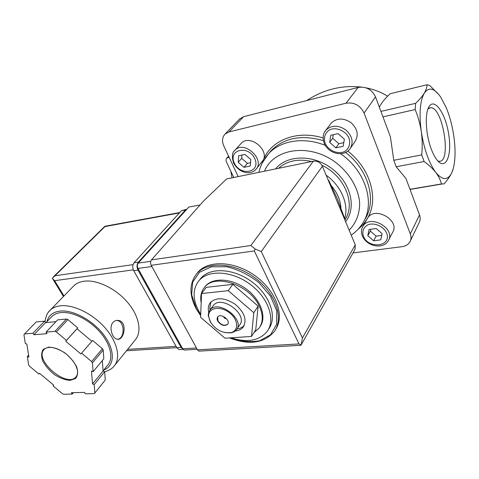 <?xml version="1.0" encoding="UTF-8"?>
<svg xmlns="http://www.w3.org/2000/svg" width="479" height="479" viewBox="0 0 479 479"><rect width="100%" height="100%" fill="white"/><g stroke="black" fill="none" stroke-linecap="round" stroke-linejoin="round"><path stroke-width="0.72" d="M204.449 287.442L205.515 286.083C213.089 277.173 231.998 278.299 246.398 289.094C260.887 299.77 266.953 317.218 260.067 326.66M254.008 332.558L259.019 328.241C263.258 322.289 263.324 314.895 259.229 306.051C249.679 284.789 215.113 273.264 204.683 287.166C201.174 291.334 200.006 296.525 201.174 302.74M200.713 314.32L198.534 310.643C192.45 298.639 192.66 288.568 199.168 280.425C208.724 269.354 232.554 270.88 250.571 284.616C268.707 298.207 275.892 320.128 266.977 331.678C258.971 340.862 247.002 342.91 231.07 337.815M199.444 280.065L201.024 278.048C210.58 266.977 234.351 268.456 252.295 282.137C270.36 295.681 277.491 317.553 268.581 329.115M196.57 273.892L198.061 272.066C208.892 259.672 235.512 261.115 255.906 276.347C276.419 291.424 284.963 316.056 275.545 329.528M251.511 336.444L255.75 329.851L258.139 306.153L232.83 284.34L206.281 287.34L201.539 293.561L200.593 317.326L225.022 338.222L251.511 336.444L253.81 312.685L258.139 306.153M253.81 312.685L228.243 290.675L232.83 284.34M228.243 290.675L201.539 293.561M227.818 324.097L227.788 324.133C224.477 326.229 221.178 325.133 217.891 320.84L217.706 316.96M217.711 321.098C216.879 319.427 216.891 318.038 217.735 316.924C220.807 312.733 231.135 320.535 227.609 324.391C224.298 326.492 220.999 325.391 217.711 321.098M210.221 321.714L208.652 316.703C207.67 307.937 219.855 305.321 229.267 312.607C238.853 319.685 239.069 331.678 229.974 332.815C221.789 333.133 215.203 329.432 210.221 321.714M210.67 322.511L208.263 315.493L208.587 312.715L210.024 310.009C218.208 298.95 245.607 319.661 236.345 329.905L234.351 331.66L231.71 332.731L224.998 332.636M212.73 306.309L213.341 305.476C221.532 294.411 248.733 314.972 239.482 325.235L236.961 328.983M210.101 309.907L209.814 308.135L210.94 301.944M244.212 325.421C242.518 327.301 240.201 328.45 237.261 328.881L237.009 328.911M208.73 312.266C207.784 308.308 208.389 305.015 210.538 302.387C216.73 296.992 224.992 297.651 235.339 304.369C244.565 312.446 247.182 320.014 243.188 327.067C241.368 329.324 238.722 330.642 235.267 331.007M344.269 218.538L344.539 218.107L337.264 198.617L328.762 180.349L328.474 180.763M306.752 100.554C323.529 89.543 341.653 85.034 361.112 87.04M365.962 87.807C373.949 89.369 381.17 92.172 387.619 96.201M453.218 168.656L451.745 172.763C447.829 180.607 442.5 180.505 435.776 172.452C428.986 163.07 424.16 149.454 421.292 131.599C420.113 123.947 418.065 116.595 415.155 109.547L415.664 103.326C419.412 99.74 422.28 96.357 424.262 93.171C426.1 90.022 427.029 87.208 427.034 84.729L429.711 85.448L439.153 94.968M424.262 93.171C428.855 86.663 434.345 87.986 440.722 97.153L446.081 107.344C449.655 115.936 452.224 125.456 453.787 135.91C455.14 145.329 455.403 153.813 454.577 161.375C454.044 166.003 453.098 169.8 451.745 172.763C450.032 176.344 447.464 180.062 444.033 183.918L441.458 183.954C440.512 180.098 438.62 176.26 435.776 172.452C432.8 168.662 428.909 165.016 424.095 161.507L421.718 154.891C422.484 147.047 422.34 139.287 421.292 131.599C418.999 113.828 419.993 101.021 424.262 93.171M427.034 84.729L390.134 93.746C385.116 98.375 381.535 102.811 379.392 107.045M415.664 103.326L380.931 111.409M430.872 147.981C425.909 134.294 424.795 115.337 428.406 107.889C433.573 96.147 445.47 112.559 448.697 134.294C452.308 156.04 445.452 171.662 436.501 159.333C434.435 156.501 432.555 152.717 430.872 147.981M231.992 177.865L230.908 171.704M441.458 183.954L409.97 189.283M229.07 157.172L226.806 158.106C225.896 159.124 225.777 160.405 226.441 161.95L233.776 177.499M415.155 109.547L382.972 116.882M421.718 154.891L393.774 160.291L396.199 166.752L405.952 178.505L419.52 214.891C420.538 217.771 420.376 220.412 419.029 222.825L410.455 240.733M424.095 161.507L396.199 166.752M393.774 160.291L390.391 136.766L375.524 96.908C371.866 89.417 366.052 86.262 358.094 87.441L243.613 116.678L239.332 119.247M353.035 252.912L402.085 246.679C405.647 246.17 408.24 244.595 409.868 241.955C411.233 239.518 411.383 236.83 410.311 233.89L364.076 113.056C360.244 105.362 354.238 102.075 346.06 103.207L228.98 131.941L225.118 134.012C222.19 137.162 221.747 141.131 223.795 145.933L238.183 176.595M240.763 143.856L241.308 143.263C249.26 134.21 268.821 148.909 263.378 159.854L256.277 168.913M330.504 124.079L331.33 123.001C336.971 117.852 343.569 117.756 351.119 122.714C357.633 128.923 358.897 135.252 354.909 141.706L350.652 147.909M367.058 219.089L367.704 217.957C375.027 205.635 400.701 220.747 392.469 232.608L388.798 239.722M285.658 166.854L293.094 165.327M326.139 175.164C341.617 186.229 349.317 205.323 344.515 219.113M331.54 185.942C337.342 192.875 340.467 200.192 340.922 207.904M250.278 165.997L250.792 159.531L244.955 154.412L238.656 155.813L238.207 162.267L243.991 167.327L250.278 165.997M343.192 146.293L344.359 139.185L338.114 133.647L330.773 135.282L329.702 142.371L335.875 147.843L343.192 146.293M380.769 239.841L382.098 233.692L376.213 228.507L369.052 229.531L367.806 235.68L373.632 240.799L380.769 239.841M241.931 155.082L241.697 158.327L247.427 163.351L250.541 162.68M247.427 163.351L243.991 167.327M241.697 158.327L238.207 162.267M370.728 229.291L370.363 231.082L376.141 236.165L381.733 235.399M376.141 236.165L373.632 240.799M370.363 231.082L367.806 235.68M333.258 134.725L332.707 138.287L338.833 143.718L343.79 142.652M338.833 143.718L335.875 147.843M332.707 138.287L329.702 142.371M427.981 108.931L430.489 107.733C442.967 106.344 451.972 163.602 438.896 161.201L437.764 160.896M200.072 204.964L188.78 207.072L138.233 263.103C137.132 264.63 137.054 266.408 137.988 268.444L182.697 348.796L184.164 350.071L185.026 350.017M261.259 251.553L302.429 337.958L301.177 344.898L298.992 343.922L254.307 250.93L255.229 249.05L261.259 251.553L322.397 166.219C320.397 162.453 317.385 160.764 313.368 161.172L226.603 178.972L203.587 201L151.448 259.881C150.358 261.426 150.286 263.228 151.22 265.3L197.498 349.85L198.947 351.137L199.797 351.083M322.397 166.219L355.28 244.859L355.023 249.379L301.441 344.413M301.177 344.898L300.758 345.317M255.229 249.05L250.858 245.523L151.448 259.881M114.888 365.124L134.994 340.204C142.251 332.354 139.401 316.206 127.558 302.357C115.786 288.484 96.932 279.419 84.082 281.221C79.909 281.796 76.532 283.293 73.952 285.694L73 286.682M112.954 322.457C108.715 327.091 112.194 338.222 116.864 339.144C124.097 341.473 128.067 321.523 118.295 320.445C116.223 320.176 114.445 320.846 112.954 322.457M27.321 356.502L28.62 364.896L29.441 366.136L38.853 374.003L39.47 373.255L53.684 385.128L53.049 385.858L62.42 393.69L63.773 394.271L72.263 394.091L71.365 392.696L84.472 392.397L85.37 393.81L94.237 393.618L94.866 392.978L94.189 384.613L92.549 383.924L91.471 370.974L93.13 371.668L92.417 362.878L91.597 361.561L81.598 353.143L80.867 353.975L65.743 341.252L66.443 340.401L56.39 331.941L54.941 331.354L46.068 332.115L47.044 333.641L33.937 334.743L32.967 333.24L24.489 333.965L23.95 334.701L25.315 343.509L26.884 344.161L28.872 357.154L27.321 356.502L28.566 355.179M55.971 321.643L45.553 322.636L44.613 321.152L36.176 321.966L24.489 333.965M93.13 371.668L103.811 358.795L103.213 350.035L102.416 348.73L92.609 340.449L91.872 341.288L77.035 328.774L77.748 327.917L67.886 319.595L66.449 319.026L54.941 331.354M67.886 319.595L56.39 331.941M102.416 348.73L91.597 361.561M103.213 350.035L92.417 362.878M102.338 360.561L103.075 371.033L104.691 371.698L105.26 380.039L94.866 392.972M66.449 319.026L57.636 319.882L46.068 332.115M179.751 212.556L104.847 226.274L104.949 226.573L179.409 212.933M133.072 264.636L54.965 275.76L52.289 278.299L54.612 280.682L133.33 269.863M103.063 370.89L107.482 365.483C113.786 358.783 110.877 344.551 100.063 332.145C89.304 319.721 72.377 311.326 60.995 312.589C57.24 313.003 54.241 314.26 51.989 316.368L51.163 317.224M73.467 392.648L72.263 394.091M104.691 371.698L94.189 384.613M103.075 371.033L92.549 383.924M92.609 340.449L81.598 353.143M91.872 341.288L80.867 353.975M77.035 328.774L65.743 341.252M77.748 327.917L66.443 340.401M45.553 322.636L33.937 334.743M44.613 321.152L32.967 333.24M53.684 385.128L53.049 385.858M39.506 373.279L38.853 374.003M180.338 349.52L179.044 349.598L176.829 347.694L133.737 270.707C132.336 267.671 132.461 265.013 134.114 262.737L181.421 210.718L186.373 209.335M183.008 349.269L181.062 347.431L138 270.126C136.599 267.078 136.725 264.408 138.371 262.127L185.493 209.97L186.864 209.203M117.648 339.258C125.139 338.384 124.785 321.457 117.295 320.541L116.469 320.457M200.671 315.421L196.348 308.608L191.666 294.825L192.684 282.125L199.486 272.276L211.365 266.809L226.765 266.731C238.129 269.491 248.823 274.766 258.834 282.55L270.509 296.106L276.718 310.751L276.67 324.253L270.617 334.701L259.648 340.767C250.415 342.395 240.5 341.437 229.902 337.899M214.335 329.079L207.503 323.235M200.659 315.727L196.079 308.566C189.007 294.783 189.301 283.089 196.941 273.473C207.868 260.947 234.944 262.618 255.427 278.227C276.042 293.687 284.143 318.601 274.096 331.791C263.887 343.269 249.02 345.311 229.495 337.923M228.178 157.369L228.83 156.657M228.98 131.941L243.613 116.678M346.06 103.207L358.094 87.441M364.076 113.056L375.524 96.908M410.311 233.89L419.52 214.891M347.844 151.089C370.932 169.129 378.985 199.647 367.381 218.478C364.956 222.639 361.861 226.22 358.094 229.225M262.3 162.716L263.378 159.854C271.126 140.191 296.872 129.749 323.091 137.97M268.659 153.591L271.162 150.616C284.023 137.826 301.429 134.491 323.373 140.604M345.616 152.46C369.351 170.494 377.165 201.91 364.321 220.292M264.845 158.381L268.515 153.765C280.472 140.569 303.71 136.623 325.271 145.377M340.557 153.705C366.615 171.578 375.847 205.311 361.926 224.37C359.046 228.645 355.472 232.231 351.209 235.129M264.516 171.189C273.252 148.987 308.003 142.922 334.228 161.369C348.658 171.787 358.184 187.313 359.603 202.216C359.951 213.257 356.202 223.028 349.137 230.171M275.587 168.919C286.64 154.855 312.967 154.148 331.851 168.524C350.885 182.721 356.795 207.724 345.581 221.669M278.562 168.309C287.005 160.764 298.064 158.495 311.727 161.507M321.924 165.279C344.856 176.032 356.089 204.264 344.85 219.915M234.183 151.113L234.985 150.19C244.32 139.82 265.761 159.974 255.708 169.59C250.936 174.913 239.704 173.907 233.608 163.088C231.62 156.603 232.081 152.304 234.985 150.19L241.308 143.263M234.339 163.111C227.735 149.514 248.445 144.676 254.774 158.669C261.061 172.506 240.476 176.655 234.339 163.111M324.63 131.911L325.87 130.162C331.558 124.989 338.228 124.923 345.892 129.959C352.508 136.252 353.813 142.646 349.808 149.143C342.641 157.836 328.019 153.011 324.223 143.311C322.397 137.736 322.942 133.354 325.87 130.162L331.33 123.001M325.199 143.353C323.343 137.91 325.067 132.557 329.654 129.797C336.342 126.743 345.784 130.809 348.999 138.18C350.796 143.736 348.892 149.059 344.257 151.687C337.551 154.531 328.438 150.526 325.199 143.353M362.154 227.788L363.064 226.07C370.417 213.694 396.444 229.058 388.164 240.955C384.128 248.601 368.016 247.96 362.429 236.111C360.944 232.566 361.16 229.219 363.064 226.07L367.704 217.957M363.411 236.291C361.902 231.07 363.477 227.196 368.129 224.675C374.698 222.376 383.721 226.447 386.625 233.063C391.978 246.607 368.644 249.535 363.411 236.291M298.992 343.922L197.498 349.85M254.307 250.93L151.22 265.3M250.858 245.523L313.368 161.172M302.429 337.958L355.28 244.859M182.697 348.796L196.468 347.97M138.233 263.103L150.723 261.312M137.988 268.444L151.891 266.522M104.691 371.758C108.781 370.632 111.829 368.854 113.834 366.429C121.037 358.705 117.732 342.353 105.302 328.103C92.938 313.829 73.473 304.261 60.444 305.806C56.211 306.297 52.816 307.734 50.259 310.105L48.607 311.949M48.732 347.113L43.373 349.239C41.302 352.215 41.104 356.142 42.781 361.022C45.511 366.046 49.439 370.602 54.57 374.698C60.013 378.105 65.18 379.997 70.066 380.368L75.556 378.512C77.832 375.704 78.203 371.83 76.67 366.896C73.976 361.723 69.97 357.005 64.641 352.736C58.977 349.221 53.672 347.353 48.732 347.113M127.576 349.395L176.08 346.353M63.97 295.98L54.612 280.682M54.965 275.76L104.949 226.573M103.709 370.093C114.631 366.064 115.421 350.856 104.47 335.827C93.656 320.774 73.329 309.548 60.073 311.099C52.888 312.033 48.505 315.547 46.93 321.643M76.478 376.368L75.927 377.021C76.76 376.811 77.335 374.967 77.646 371.488C77.143 368.393 75.76 365.088 73.491 361.579C70.305 357.783 67.946 355.322 66.407 354.197C60.126 349.436 54.349 347.161 49.086 347.383C46.343 347.892 44.769 348.526 44.373 349.281C33.105 359.136 66.383 388.265 75.927 377.021L77.101 375.285M181.062 347.431L176.829 347.694M138 270.126L133.737 270.707M138.371 262.127L134.114 262.737M185.493 209.97L181.421 210.718M204.683 287.166L205.515 286.083M199.168 280.425L201.024 278.048M205.868 321.84L215.927 330.444M196.941 273.473L198.061 272.066M226.747 318.96L224.453 318.116L223.364 316.421M229.974 332.815L230.71 332.929M208.652 316.703L208.293 315.984M210.024 310.009L213.341 305.476M210.467 309.404L209.814 308.135M243.188 327.067L243.967 325.9M441.967 184.026L410.024 189.433M226.806 158.106L228.591 156.154M225.118 134.012L239.805 118.756M258.911 172.344C259.109 170.775 260.121 167.812 261.935 163.465L268.515 153.765L271.162 150.616L268.641 153.615M429.118 108.086L430.489 107.733M300.758 345.305L198.947 351.137M184.164 350.071L197.198 349.299M73.952 285.694L50.259 310.105C47.391 312.577 45.661 316.493 45.062 321.858M126.474 350.766L176.817 347.67M53.373 276.898L104.847 226.274M63.473 296.489L52.977 279.341M51.989 316.368L46.014 322.595M183.08 349.353L179.044 349.598M117.295 320.541L118.295 320.445"/></g></svg>
